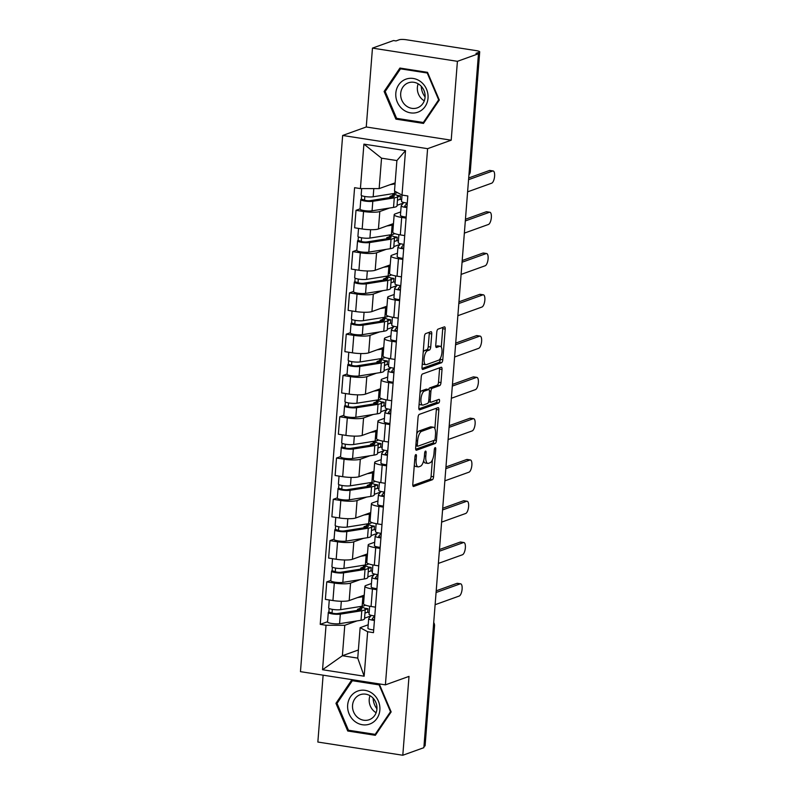 <?xml version="1.0" encoding="UTF-8"?>
<svg xmlns="http://www.w3.org/2000/svg" width="795" height="795" viewBox="0 0 795 795"><rect width="100%" height="100%" fill="white"/><g stroke="black" fill="none" stroke-linecap="round" stroke-linejoin="round"><path stroke-width="1.19" d="M415.845 454.561A1.858 0.696 98.8 0 0 414.97 456.638L412.804 484.244A2.653 0.994 98.8 0 0 413.43 486.49A2.653 0.994 98.8 0 0 413.639 486.47L432.331 479.743A2.653 0.994 98.8 0 0 433.573 476.771L435.749 449.175A1.858 0.696 98.8 0 0 435.312 447.595A1.858 0.696 98.8 0 0 435.163 447.615A1.858 0.696 98.8 0 0 434.299 449.692L434.01 453.269A8.487 3.16 98.8 0 1 430.035 462.779L428.475 463.336A8.487 3.16 98.8 0 1 427.829 463.406A8.487 3.16 98.8 0 1 425.802 456.221L426.09 452.643A1.858 0.696 98.8 0 0 425.643 451.073A1.858 0.696 98.8 0 0 425.504 451.093A1.858 0.696 98.8 0 0 424.629 453.17L424.351 456.737A8.487 3.16 98.8 0 1 420.376 466.248L418.816 466.804A8.487 3.16 98.8 0 1 418.17 466.884A8.487 3.16 98.8 0 1 416.143 459.689L416.431 456.121A1.858 0.696 98.8 0 0 415.984 454.541A1.858 0.696 98.8 0 0 415.845 454.561M431.745 333.93A2.653 0.994 98.8 0 0 431.119 331.684A2.653 0.994 98.8 0 0 430.91 331.704L425.663 333.592A2.653 0.994 98.8 0 0 424.421 336.563L422.006 367.21A2.653 0.994 98.8 0 0 422.642 369.456A2.653 0.994 98.8 0 0 422.841 369.437L441.543 362.719A2.653 0.994 98.8 0 0 442.785 359.747L445.2 329.09A2.653 0.994 98.8 0 0 444.564 326.844A2.653 0.994 98.8 0 0 444.365 326.864L438.025 329.14A2.653 0.994 98.8 0 0 436.783 332.111L435.749 345.239A2.653 0.994 98.8 0 0 436.385 347.485A2.653 0.994 98.8 0 0 436.584 347.455L439.734 346.332A7.095 2.643 98.8 0 1 440.271 346.272A7.095 2.643 98.8 0 1 441.891 352.98A7.095 2.643 98.8 0 1 438.631 360.224L426.329 364.657A7.095 2.643 98.8 0 1 425.782 364.716A7.095 2.643 98.8 0 1 424.162 357.998A7.095 2.643 98.8 0 1 427.422 350.754L429.469 350.019A2.653 0.994 98.8 0 0 430.711 347.047L431.745 333.93L429.27 333.542A2.653 0.994 98.8 0 0 429.23 332.3M427.601 148.675L451.202 140.188L457.413 61.324L478.471 53.752L423.864 747.678L402.797 755.25L409.008 676.386L385.406 684.863L427.601 148.675L342.655 135.468L300.46 671.656L385.406 684.863M419.303 414.374A2.653 0.994 98.8 0 0 418.061 417.345L415.656 448.002A2.653 0.994 98.8 0 0 416.282 450.248A2.653 0.994 98.8 0 0 416.491 450.228L435.183 443.511A2.653 0.994 98.8 0 0 436.425 440.539L438.84 409.882A2.653 0.994 98.8 0 0 438.214 407.636A2.653 0.994 98.8 0 0 438.005 407.656L419.303 414.374M418.836 407.606L421.241 376.959A2.653 0.994 98.8 0 1 422.483 373.988L441.185 367.26A2.653 0.994 98.8 0 1 441.394 367.24A2.653 0.994 98.8 0 1 442.02 369.486L440.986 382.604A2.653 0.994 98.8 0 1 439.744 385.575L432.162 388.298A2.653 0.994 98.8 0 0 430.92 391.269L430.234 399.974A2.653 0.994 98.8 0 0 430.86 402.22A2.653 0.994 98.8 0 0 431.069 402.2L438.959 399.358A1.858 0.696 98.8 0 1 439.108 399.348A1.858 0.696 98.8 0 1 439.526 401.097A1.858 0.696 98.8 0 1 438.681 402.995L419.661 409.832A2.653 0.994 98.8 0 1 419.462 409.852A2.653 0.994 98.8 0 1 418.836 407.606M457.413 61.324L372.467 48.117L393.525 40.545L395.999 40.933L399.279 39.75A5.406 1.004 4.5 0 1 406.354 39.76L476.444 50.661A5.406 1.004 4.5 0 1 479.713 51.844L470.272 171.73A5.406 1.004 -175.5 0 1 469.845 172.078L479.276 52.192A5.406 1.004 4.5 0 0 479.713 51.844M323.118 675.184L317.851 742.043L402.797 755.25M372.467 48.117L366.257 126.981L342.655 135.468M478.471 53.752L475.996 53.374L479.276 52.192M433.404 626.48L434.1 626.221A5.406 1.004 -175.5 0 0 434.537 625.884L425.096 745.77A5.406 1.004 -175.5 0 1 424.669 746.117L434.1 626.221A5.406 4.909 -109.8 0 0 433.643 623.459M423.964 746.366L424.669 746.117M376.85 589.691L372.448 589.006A12.422 2.296 -175.5 0 1 364.925 586.283L363.553 603.753A12.422 2.296 4.5 0 0 371.076 606.476L375.478 607.161M360.234 579.625L350.565 583.093A12.422 2.296 -175.5 0 1 334.307 583.073L332.936 600.543A12.422 2.296 4.5 0 0 349.194 600.563L364.229 595.157M332.936 600.543L325.374 599.37L326.755 581.9L330.829 580.439M364.925 586.283A12.422 2.296 -175.5 0 1 365.919 585.488L371.454 583.5M370.669 570.959L372.418 571.237M334.307 583.073L326.755 581.9M374.067 574.646L367.817 576.892M380.099 548.401L375.697 547.725A12.422 2.296 -175.5 0 1 368.174 544.992L366.803 562.462A12.422 2.296 4.5 0 0 374.326 565.185L378.728 565.871M334.079 539.149L330.005 540.61L328.623 558.08L336.186 559.253A12.422 2.296 4.5 0 0 352.443 559.282L367.479 553.877M368.174 544.992A12.422 2.296 -175.5 0 1 369.168 544.197L374.703 542.21M373.918 529.679L375.667 529.947M363.474 538.334L353.815 541.812A12.422 2.296 -175.5 0 1 337.557 541.793L330.005 540.61M377.317 533.365L371.066 535.611M383.349 507.121L378.947 506.435A12.422 2.296 -175.5 0 1 371.424 503.712L370.053 521.172A12.422 2.296 4.5 0 0 377.575 523.905L381.978 524.591M337.328 497.859L333.254 499.33L331.873 516.8L339.435 517.972A12.422 2.296 4.5 0 0 355.693 517.992L370.728 512.586M371.424 503.712A12.422 2.296 -175.5 0 1 372.418 502.917L377.953 500.93M377.168 488.388L378.917 488.657M366.724 497.054L357.064 500.522A12.422 2.296 -175.5 0 1 340.807 500.502L333.254 499.33M380.566 492.075L374.316 494.321M386.599 465.83L382.196 465.145A12.422 2.296 -175.5 0 1 374.674 462.422L373.302 479.892A12.422 2.296 4.5 0 0 380.825 482.615L385.227 483.3M340.578 456.578L336.504 458.039L335.122 475.509L342.685 476.682A12.422 2.296 4.5 0 0 358.942 476.702L373.978 471.306M374.674 462.422A12.422 2.296 -175.5 0 1 375.667 461.627L381.203 459.639M380.417 447.098L382.166 447.376M369.973 455.764L360.314 459.242A12.422 2.296 -175.5 0 1 344.056 459.212L336.504 458.039M383.816 450.795L377.565 453.041M389.848 424.55L385.446 423.864A12.422 2.296 -175.5 0 1 377.923 421.141L376.552 438.602A12.422 2.296 4.5 0 0 384.065 441.324L388.477 442.01M343.828 415.288L339.753 416.759L338.372 434.219L345.924 435.402A12.422 2.296 4.5 0 0 362.192 435.422L377.228 430.016M377.923 421.141A12.422 2.296 -175.5 0 1 378.917 420.336L384.452 418.349M383.667 405.818L385.416 406.086M373.223 414.483L363.563 417.951A12.422 2.296 -175.5 0 1 347.306 417.932L339.753 416.759M387.066 409.505L380.815 411.75M393.098 383.26L388.695 382.574A12.422 2.296 -175.5 0 1 381.173 379.851L379.801 397.321A12.422 2.296 4.5 0 0 387.314 400.044L391.726 400.73M347.077 374.008L343.003 375.469L341.621 392.939L349.174 394.111A12.422 2.296 4.5 0 0 365.442 394.131L380.477 388.725M381.173 379.851A12.422 2.296 -175.5 0 1 382.166 379.056L387.702 377.069M386.907 364.527L388.666 364.806M376.472 373.193L366.813 376.671A12.422 2.296 -175.5 0 1 350.555 376.641L343.003 375.469M390.315 368.224L384.065 370.47M396.347 341.979L391.945 341.293A12.422 2.296 -175.5 0 1 384.422 338.561L383.051 356.031A12.422 2.296 4.5 0 0 390.564 358.754L394.976 359.439M350.327 332.717L346.252 334.188L344.871 351.648L352.423 352.821A12.422 2.296 4.5 0 0 368.691 352.851L383.727 347.445M384.422 338.561A12.422 2.296 -175.5 0 1 385.416 337.766L390.951 335.778M390.156 323.247L391.915 323.515M379.722 331.903L370.063 335.381A12.422 2.296 -175.5 0 1 353.805 335.361L346.252 334.188M393.565 326.934L387.314 329.18M399.597 300.689L395.195 300.003A12.422 2.296 -175.5 0 1 387.672 297.28L386.3 314.75A12.422 2.296 4.5 0 0 393.813 317.473L398.225 318.159M353.576 291.437L349.502 292.898L348.121 310.368L355.673 311.541A12.422 2.296 4.5 0 0 371.941 311.56L386.976 306.154M387.672 297.28A12.422 2.296 -175.5 0 1 388.666 296.485L394.201 294.498M393.406 281.957L395.165 282.235M382.971 290.622L373.312 294.09A12.422 2.296 -175.5 0 1 357.054 294.071L349.502 292.898M396.814 285.644L390.564 287.889M402.846 259.399L398.444 258.713A12.422 2.296 -175.5 0 1 390.921 255.99L389.55 273.46A12.422 2.296 4.5 0 0 397.063 276.183L401.475 276.869M356.826 250.147L352.751 251.608L351.37 269.078L358.923 270.25A12.422 2.296 4.5 0 0 375.19 270.28L390.226 264.874M390.921 255.99A12.422 2.296 -175.5 0 1 391.915 255.195L397.44 253.208M396.655 240.676L398.414 240.945M386.221 249.332L376.562 252.81A12.422 2.296 -175.5 0 1 360.304 252.79L352.751 251.608M400.064 244.363L393.813 246.609M406.096 218.118L401.694 217.433A12.422 2.296 -175.5 0 1 394.171 214.71L392.8 232.17A12.422 2.296 4.5 0 0 400.312 234.903L404.725 235.588M360.075 208.856L356.001 210.327L354.62 227.797L362.172 228.97A12.422 2.296 4.5 0 0 378.44 228.99L393.475 223.584M394.171 214.71A12.422 2.296 -175.5 0 1 395.165 213.915L400.69 211.927M399.905 199.386L401.664 199.654M389.471 208.052L379.811 211.52A12.422 2.296 -175.5 0 1 363.553 211.5L356.001 210.327M403.313 203.073L397.063 205.319M356.985 620.905L344.782 625.297L342.387 655.736L357.74 658.121L360.135 627.682L368.204 624.781M370.818 615.936L364.567 618.182M358.376 649.982L342.387 655.736L322.541 669.738L326.039 625.268L344.782 625.297M360.135 627.682L367.648 631.737L364.15 676.207L322.541 669.738M360.413 188.594L363.911 144.133L405.52 150.603L402.022 195.063L394.499 191.009L396.894 160.57L381.54 158.185L379.145 188.614L360.413 188.594L354.59 187.69L320.226 624.363L326.039 625.268M367.648 631.737L373.471 632.651L407.835 195.968L402.022 195.063L401.525 201.354A6.758 1.252 4.5 0 0 407.279 203.053M351.768 679.934L335.957 703.327L347.743 731.012L375.339 735.305L391.15 711.913L379.364 684.227L351.768 679.934M451.202 140.188L366.257 126.981M399.925 68.052L384.114 91.455L395.9 119.131L423.497 123.424L439.307 100.031L427.521 72.345L399.925 68.052M379.145 188.614L395.145 182.87M367.419 612.249L369.168 612.518M327.58 621.72L320.226 624.363M362.023 607.589L362.123 606.237L340.677 609.646A6.758 1.252 -175.5 0 1 333.135 609.477A6.758 1.252 -175.5 0 1 328.663 607.937L329.289 599.977M365.273 566.298L365.372 564.957M368.512 525.018L368.622 523.667L347.177 527.075A6.758 1.252 -175.5 0 1 339.634 526.906A6.758 1.252 -175.5 0 1 335.162 525.366L335.788 517.406M371.762 483.728L371.871 482.386L350.426 485.795A6.758 1.252 -175.5 0 1 342.884 485.616A6.758 1.252 -175.5 0 1 338.412 484.085L339.038 476.116M375.011 442.447L375.121 441.096L353.676 444.504A6.758 1.252 -175.5 0 1 346.133 444.335A6.758 1.252 -175.5 0 1 341.661 442.795L342.287 434.835M378.261 401.157L378.37 399.815M381.511 359.877L381.62 358.525M384.76 318.586L384.869 317.235L363.414 320.643A6.758 1.252 -175.5 0 1 355.882 320.474A6.758 1.252 -175.5 0 1 351.41 318.934L352.036 310.974M388.01 277.296L388.119 275.954L366.664 279.363A6.758 1.252 -175.5 0 1 359.131 279.184A6.758 1.252 -175.5 0 1 354.659 277.654L355.286 269.684M391.259 236.016L391.369 234.664L369.913 238.073A6.758 1.252 -175.5 0 1 362.381 237.904A6.758 1.252 -175.5 0 1 357.909 236.363L358.535 228.404M394.509 194.725L394.618 193.384L373.163 196.782A6.758 1.252 -175.5 0 1 365.63 196.613A6.758 1.252 -175.5 0 1 361.159 195.083L361.665 188.594M364.15 676.207L357.74 658.121M396.894 160.57L405.52 150.603M381.54 158.185L363.911 144.133M337.418 702.81L335.957 703.327M349.522 730.376L347.743 731.012M385.575 90.928L384.114 91.455M397.679 118.495L395.9 119.131M414.304 465.135A8.487 3.16 98.8 0 0 415.686 466.496L418.17 466.884M423.656 460.782A8.487 3.16 98.8 0 0 425.355 463.018L427.829 463.406M412.834 485.477L429.857 479.355A2.653 0.994 98.8 0 0 431.099 476.384L432.401 459.908M434.865 428.604L436.366 409.495A2.653 0.994 98.8 0 0 436.326 408.262M415.686 449.235L432.709 443.123A2.653 0.994 98.8 0 0 433.921 440.42M417.335 444.624A1.858 0.696 98.8 0 0 417.772 446.194A1.858 0.696 98.8 0 0 417.912 446.184L434.328 440.281A1.858 0.696 98.8 0 0 435.203 438.204L435.501 434.438A8.487 3.16 98.8 0 0 433.474 427.243A8.487 3.16 98.8 0 0 432.828 427.312L421.608 431.347A8.487 3.16 98.8 0 0 417.623 440.857L417.335 444.624L415.934 444.405M433.474 427.243L430.999 426.855A8.487 3.16 98.8 0 0 430.353 426.935L432.828 427.312M416.769 433.832A8.487 3.16 98.8 0 1 419.134 430.96L430.353 426.935M428.684 389.53A2.653 0.994 98.8 0 1 429.688 387.92L437.27 385.187A2.653 0.994 98.8 0 0 438.512 382.216L439.546 369.099A2.653 0.994 98.8 0 0 439.506 367.866M418.866 408.849L436.197 402.618A1.858 0.696 98.8 0 0 437.081 400.034M424.291 391.13A7.095 2.643 98.8 0 0 421.032 398.375A7.095 2.643 98.8 0 0 422.652 405.092A7.095 2.643 98.8 0 0 423.198 405.033L427.531 403.472A2.653 0.994 98.8 0 0 428.783 400.501L429.459 391.796A2.653 0.994 98.8 0 0 428.833 389.55A2.653 0.994 98.8 0 0 428.624 389.57L424.291 391.13L421.817 390.743A7.095 2.643 98.8 0 0 419.998 392.819M419.134 403.79A7.095 2.643 98.8 0 0 420.177 404.705L422.652 405.092M426.537 389.242A2.653 0.994 98.8 0 0 426.359 389.162A2.653 0.994 98.8 0 0 426.15 389.182L428.624 389.57M421.817 390.743L426.15 389.182M423.178 352.324A7.095 2.643 98.8 0 1 424.947 350.366L426.995 349.631A2.653 0.994 98.8 0 0 428.237 346.66L429.27 333.542M422.304 363.494A7.095 2.643 98.8 0 0 423.308 364.329L425.782 364.716M440.271 346.272L437.797 345.885A7.095 2.643 98.8 0 0 437.25 345.944L439.734 346.332M435.789 346.471L437.25 345.944M441.275 347.097L442.726 328.703A2.653 0.994 98.8 0 0 442.686 327.47M422.046 368.453L439.069 362.331A2.653 0.994 98.8 0 0 440.311 359.36L440.4 358.267M364.965 613.124L367.678 612.15L367.946 608.712L364.547 608.185M365.392 605.134A16.208 3.001 -175.5 0 1 362.142 606.237L362.888 596.707L357.551 597.562M364.13 596.469A16.208 3.001 -175.5 0 1 362.888 596.707M360.075 609.924L360.254 607.628A12.7 2.345 -175.5 0 1 361.775 608.9A12.7 2.345 -175.5 0 1 359.042 610.123L337.577 613.531A3.24 0.596 -175.5 0 1 333.96 613.452A3.24 0.596 -175.5 0 1 331.813 612.716A3.24 0.596 -175.5 0 1 332.072 612.508L332.32 609.348M360.195 608.314L357.521 609.268L357.432 610.381M360.254 607.628L363.335 607.559A16.208 3.001 -175.5 0 1 365.273 609.179A16.208 3.001 -175.5 0 1 361.785 610.739L340.32 614.147A6.758 1.252 -175.5 0 1 332.787 613.979A6.758 1.252 -175.5 0 1 328.305 612.438A6.758 1.252 -175.5 0 1 328.852 612.001L329.13 608.453M365.273 609.179L364.527 618.709A16.208 3.001 -175.5 0 1 361.029 620.269L339.574 623.678A6.758 1.252 -175.5 0 1 332.032 623.509A6.758 1.252 -175.5 0 1 327.56 621.968L328.305 612.438M360.095 609.676L357.521 609.268M367.946 608.712L365.233 609.686M332.032 612.955L328.852 612.001M374.594 615.896L372.209 618.917A3.24 0.596 4.5 0 0 372.179 618.987A3.24 0.596 4.5 0 0 374.485 619.752M371.285 615.34L368.741 618.57A6.758 1.252 4.5 0 0 368.681 618.719A6.758 1.252 4.5 0 0 374.435 620.408M367.996 628.1A6.758 1.252 4.5 0 0 367.926 628.249A6.758 1.252 4.5 0 0 373.68 629.938M436.207 590.824L456.936 583.371A6.211 2.315 -81.2 0 1 457.413 583.321L460.633 583.818A6.211 2.315 98.8 0 0 460.156 583.868L436.067 592.533M369.099 614.068A6.758 1.252 4.5 0 0 369.029 614.217A6.758 1.252 4.5 0 0 374.783 615.916M435.113 604.707L459.202 596.041A6.211 2.315 98.8 0 0 462.054 589.701A6.211 2.315 98.8 0 0 460.633 583.818M368.214 571.844L370.927 570.87L371.195 567.431L367.797 566.895M368.642 563.844A16.208 3.001 -175.5 0 1 365.392 564.957L343.927 568.365A6.758 1.252 -175.5 0 1 336.384 568.196A6.758 1.252 -175.5 0 1 331.913 566.656L332.539 558.686M367.379 555.188A16.208 3.001 -175.5 0 1 366.137 555.427L360.801 556.271M363.325 568.634L363.504 566.348A12.7 2.345 -175.5 0 1 365.024 567.62A12.7 2.345 -175.5 0 1 362.291 568.842L340.826 572.251A3.24 0.596 -175.5 0 1 337.209 572.162A3.24 0.596 -175.5 0 1 335.063 571.426A3.24 0.596 -175.5 0 1 335.321 571.217L335.57 568.067M363.444 567.024L360.771 567.988L360.682 569.091M363.504 566.348L366.575 566.269A16.208 3.001 -175.5 0 1 368.522 567.898A16.208 3.001 -175.5 0 1 365.034 569.449L343.569 572.857A6.758 1.252 -175.5 0 1 336.027 572.688A6.758 1.252 -175.5 0 1 331.555 571.148A6.758 1.252 -175.5 0 1 332.101 570.721L332.38 567.163M368.522 567.898L367.777 577.418A16.208 3.001 -175.5 0 1 364.279 578.979L342.824 582.387A6.758 1.252 -175.5 0 1 335.281 582.218A6.758 1.252 -175.5 0 1 330.809 580.678L331.555 571.148M363.335 568.385L360.771 567.988M371.195 567.431L368.483 568.405M335.281 571.675L332.101 570.721M371.464 530.553L374.177 529.579L374.445 526.141L371.046 525.614M371.891 522.563A16.208 3.001 -175.5 0 1 368.632 523.667L369.387 514.136L364.05 514.991M370.629 513.898A16.208 3.001 -175.5 0 1 369.387 514.136M366.565 527.353L366.753 525.058A12.7 2.345 -175.5 0 1 368.274 526.33A12.7 2.345 -175.5 0 1 365.541 527.552L344.076 530.961A3.24 0.596 -175.5 0 1 340.459 530.881A3.24 0.596 -175.5 0 1 338.312 530.146A3.24 0.596 -175.5 0 1 338.571 529.937L338.819 526.777M366.694 525.733L364.021 526.697L363.931 527.81M366.753 525.058L369.824 524.988A16.208 3.001 -175.5 0 1 371.772 526.608A16.208 3.001 -175.5 0 1 368.284 528.168L346.819 531.577A6.758 1.252 -175.5 0 1 339.276 531.408A6.758 1.252 -175.5 0 1 334.804 529.868A6.758 1.252 -175.5 0 1 335.351 529.43L335.629 525.883M371.772 526.608L371.026 536.138A16.208 3.001 -175.5 0 1 367.529 537.698L346.064 541.107A6.758 1.252 -175.5 0 1 338.531 540.928A6.758 1.252 -175.5 0 1 334.059 539.398L334.804 529.868M366.584 527.095L364.021 526.697M374.445 526.141L371.732 527.115M338.531 530.384L335.351 529.43M370.639 723.698A17.56 15.97 -109.8 0 0 378.38 701.111A17.56 15.97 -109.8 0 0 356.885 691.402A17.56 15.97 -109.8 0 0 349.144 713.98A17.56 15.97 -109.8 0 0 370.639 723.698M369.933 719.425A13.296 12.084 -109.8 0 0 375.956 702.72A13.296 12.084 -109.8 0 0 360.234 694.691A13.296 12.084 -109.8 0 0 359.529 694.969A13.296 12.084 -109.8 0 0 353.507 711.684A13.296 12.084 -109.8 0 0 369.228 719.714A13.296 12.084 -109.8 0 0 369.933 719.425M337.03 703.386L352.344 680.719L379.086 684.883L390.504 711.704L375.19 734.371L348.448 730.217L337.03 703.386M353.696 680.242L352.344 680.719M376.224 733.994L375.19 734.371M376.939 708.822A16.884 15.353 70.2 0 1 373.113 698.179M370.013 695.695A13.296 12.084 -109.8 0 0 376.124 712.708M418.796 111.817A17.56 15.97 -109.8 0 0 426.537 89.229A17.56 15.97 -109.8 0 0 405.043 79.52A17.56 15.97 -109.8 0 0 397.301 102.098A17.56 15.97 -109.8 0 0 418.796 111.817M418.091 107.544A13.296 12.084 -109.8 0 0 424.113 90.839A13.296 12.084 -109.8 0 0 408.392 82.809A13.296 12.084 -109.8 0 0 407.676 83.087A13.296 12.084 -109.8 0 0 401.664 99.802A13.296 12.084 -109.8 0 0 417.385 107.832A13.296 12.084 -109.8 0 0 418.091 107.544M385.187 91.505L400.501 68.837L427.243 73.001L438.661 99.822L423.347 122.49L396.606 118.336L385.187 91.505M401.853 68.36L400.501 68.837M424.381 122.112L423.347 122.49M425.096 96.94A16.884 15.353 70.2 0 1 421.271 86.297M418.17 83.813A13.296 12.084 -109.8 0 0 424.282 100.826M377.844 574.606L375.459 577.637A3.24 0.596 4.5 0 0 375.429 577.707A3.24 0.596 4.5 0 0 377.734 578.462M374.534 574.06L371.99 577.279A6.758 1.252 4.5 0 0 371.931 577.428A6.758 1.252 4.5 0 0 377.685 579.128M371.245 586.809A6.758 1.252 4.5 0 0 371.176 586.958A6.758 1.252 4.5 0 0 376.929 588.658M439.456 549.534L460.186 542.081A6.211 2.315 -81.2 0 1 460.663 542.031L463.883 542.538A6.211 2.315 98.8 0 0 463.406 542.587L439.317 551.243M372.348 572.778A6.758 1.252 4.5 0 0 372.279 572.927A6.758 1.252 4.5 0 0 378.032 574.626M438.363 563.417L462.452 554.761A6.211 2.315 98.8 0 0 465.304 548.411A6.211 2.315 98.8 0 0 463.883 542.538M381.093 533.316L378.708 536.347A3.24 0.596 4.5 0 0 378.678 536.416A3.24 0.596 4.5 0 0 380.984 537.181M377.784 532.769L375.24 535.999A6.758 1.252 4.5 0 0 375.18 536.148A6.758 1.252 4.5 0 0 380.934 537.837M374.495 545.519A6.758 1.252 4.5 0 0 374.425 545.668A6.758 1.252 4.5 0 0 380.179 547.367M442.706 508.253L463.435 500.8A6.211 2.315 -81.2 0 1 463.912 500.751L467.132 501.248A6.211 2.315 98.8 0 0 466.655 501.297L442.567 509.953M375.598 531.497A6.758 1.252 4.5 0 0 375.528 531.646A6.758 1.252 4.5 0 0 381.282 533.336M441.613 522.126L465.701 513.471A6.211 2.315 98.8 0 0 468.553 507.13A6.211 2.315 98.8 0 0 467.132 501.248M374.713 489.273L377.426 488.299L377.695 484.851L374.296 484.324M375.141 481.273A16.208 3.001 -175.5 0 1 371.881 482.376L372.636 472.856L367.3 473.701M373.869 472.618A16.208 3.001 -175.5 0 1 372.636 472.856M369.814 486.063L370.003 483.777A12.7 2.345 -175.5 0 1 371.523 485.049A12.7 2.345 -175.5 0 1 368.791 486.272L347.326 489.68A3.24 0.596 -175.5 0 1 343.708 489.591A3.24 0.596 -175.5 0 1 341.562 488.855A3.24 0.596 -175.5 0 1 341.82 488.647L342.069 485.487M369.943 484.453L367.27 485.417L367.181 486.52M370.003 483.777L373.074 483.698A16.208 3.001 -175.5 0 1 375.021 485.318A16.208 3.001 -175.5 0 1 371.533 486.878L350.068 490.286A6.758 1.252 -175.5 0 1 342.526 490.118A6.758 1.252 -175.5 0 1 338.054 488.577A6.758 1.252 -175.5 0 1 338.6 488.15L338.879 484.592M375.021 485.318L374.276 494.848A16.208 3.001 -175.5 0 1 370.778 496.408L349.313 499.817A6.758 1.252 -175.5 0 1 341.78 499.648A6.758 1.252 -175.5 0 1 337.309 498.107L338.054 488.577M369.834 485.815L367.27 485.417M377.695 484.851L374.982 485.825M341.78 489.104L338.6 488.15M377.963 447.983L380.676 447.009L380.944 443.57L377.546 443.044M378.39 439.993A16.208 3.001 -175.5 0 1 375.131 441.096L375.886 431.566L370.55 432.41M377.118 431.327A16.208 3.001 -175.5 0 1 375.886 431.566M373.064 444.773L373.253 442.487A12.7 2.345 -175.5 0 1 374.773 443.759A12.7 2.345 -175.5 0 1 372.04 444.981L350.575 448.39A3.24 0.596 -175.5 0 1 346.958 448.31A3.24 0.596 -175.5 0 1 344.811 447.565A3.24 0.596 -175.5 0 1 345.07 447.366L345.318 444.206M373.193 443.163L370.52 444.127L370.43 445.24M373.253 442.487L376.323 442.408A16.208 3.001 -175.5 0 1 378.271 444.037A16.208 3.001 -175.5 0 1 374.783 445.597L353.318 449.006A6.758 1.252 -175.5 0 1 345.775 448.837A6.758 1.252 -175.5 0 1 341.303 447.297A6.758 1.252 -175.5 0 1 341.85 446.86L342.128 443.312M378.271 444.037L377.526 453.567A16.208 3.001 -175.5 0 1 374.028 455.118L352.563 458.526A6.758 1.252 -175.5 0 1 345.03 458.357A6.758 1.252 -175.5 0 1 340.558 456.817L341.303 447.297M373.084 444.524L370.52 444.127M380.944 443.57L378.231 444.544M345.03 447.814L341.85 446.86M381.212 406.702L383.925 405.728L384.194 402.28L380.795 401.753M381.64 398.702A16.208 3.001 -175.5 0 1 378.38 399.805L356.915 403.214A6.758 1.252 -175.5 0 1 349.383 403.045A6.758 1.252 -175.5 0 1 344.911 401.505L345.537 393.545M380.368 390.037A16.208 3.001 -175.5 0 1 379.135 390.285L373.799 391.13M376.313 403.492L376.502 401.207A12.7 2.345 -175.5 0 1 378.022 402.479A12.7 2.345 -175.5 0 1 375.29 403.691L353.825 407.1A3.24 0.596 -175.5 0 1 350.207 407.02A3.24 0.596 -175.5 0 1 348.061 406.285A3.24 0.596 -175.5 0 1 348.319 406.076L348.568 402.916M376.442 401.882L373.769 402.846L373.68 403.949M376.502 401.207L379.573 401.127A16.208 3.001 -175.5 0 1 381.521 402.747A16.208 3.001 -175.5 0 1 378.032 404.307L356.567 407.716A6.758 1.252 -175.5 0 1 349.025 407.547A6.758 1.252 -175.5 0 1 344.553 406.007A6.758 1.252 -175.5 0 1 345.1 405.579L345.378 402.022M381.521 402.747L380.775 412.277A16.208 3.001 -175.5 0 1 377.277 413.837L355.812 417.246A6.758 1.252 -175.5 0 1 348.28 417.077A6.758 1.252 -175.5 0 1 343.808 415.537L344.553 406.007M376.333 403.244L373.769 402.846M384.194 402.28L381.481 403.254M348.28 406.533L345.1 405.579M384.343 492.035L381.958 495.066A3.24 0.596 4.5 0 0 381.928 495.136A3.24 0.596 4.5 0 0 384.233 495.891M381.034 491.479L378.49 494.709A6.758 1.252 4.5 0 0 378.43 494.858A6.758 1.252 4.5 0 0 384.184 496.557M377.744 504.239A6.758 1.252 4.5 0 0 377.675 504.388A6.758 1.252 4.5 0 0 383.428 506.077M445.955 466.963L466.685 459.51A6.211 2.315 -81.2 0 1 467.162 459.46L470.382 459.957A6.211 2.315 98.8 0 0 469.905 460.017L445.816 468.672M378.847 490.207A6.758 1.252 4.5 0 0 378.778 490.356A6.758 1.252 4.5 0 0 384.532 492.055M444.862 480.846L468.941 472.19A6.211 2.315 98.8 0 0 471.803 465.84A6.211 2.315 98.8 0 0 470.382 459.957M387.592 450.745L385.207 453.776A3.24 0.596 4.5 0 0 385.178 453.846A3.24 0.596 4.5 0 0 387.483 454.611M384.283 450.199L381.739 453.418A6.758 1.252 4.5 0 0 381.68 453.567A6.758 1.252 4.5 0 0 387.433 455.267M380.994 462.948A6.758 1.252 4.5 0 0 380.924 463.097A6.758 1.252 4.5 0 0 386.678 464.797M449.205 425.683L469.934 418.23A6.211 2.315 -81.2 0 1 470.411 418.17L473.631 418.677A6.211 2.315 98.8 0 0 473.154 418.727L449.066 427.382M382.097 448.927A6.758 1.252 4.5 0 0 382.027 449.076A6.758 1.252 4.5 0 0 387.781 450.765M448.112 439.555L472.19 430.9A6.211 2.315 98.8 0 0 475.052 424.55A6.211 2.315 98.8 0 0 473.631 418.677M390.842 409.465L388.457 412.486A3.24 0.596 4.5 0 0 388.427 412.565A3.24 0.596 4.5 0 0 390.733 413.321M387.533 408.908L384.989 412.138A6.758 1.252 4.5 0 0 384.929 412.287A6.758 1.252 4.5 0 0 390.683 413.976M384.243 421.668A6.758 1.252 4.5 0 0 384.174 421.817A6.758 1.252 4.5 0 0 389.928 423.506M452.454 384.392L473.184 376.939A6.211 2.315 -81.2 0 1 473.661 376.89L476.881 377.387A6.211 2.315 98.8 0 0 476.404 377.446L452.315 386.102M385.346 407.636A6.758 1.252 4.5 0 0 385.277 407.785A6.758 1.252 4.5 0 0 391.031 409.485M451.361 398.275L475.44 389.62A6.211 2.315 98.8 0 0 478.302 383.269A6.211 2.315 98.8 0 0 476.881 377.387M384.462 365.412L387.175 364.438L387.443 361L384.045 360.463M384.889 357.412A16.208 3.001 -175.5 0 1 381.63 358.525L360.165 361.934A6.758 1.252 -175.5 0 1 352.632 361.765A6.758 1.252 -175.5 0 1 348.16 360.224L348.786 352.255M383.617 348.757A16.208 3.001 -175.5 0 1 382.385 348.995L377.049 349.84M379.563 362.202L379.752 359.916A12.7 2.345 -175.5 0 1 381.272 361.188A12.7 2.345 -175.5 0 1 378.539 362.411L357.074 365.819A3.24 0.596 -175.5 0 1 353.457 365.74A3.24 0.596 -175.5 0 1 351.31 364.994A3.24 0.596 -175.5 0 1 351.569 364.786L351.817 361.636M379.692 360.592L377.019 361.556L376.929 362.659M379.752 359.916L382.822 359.837A16.208 3.001 -175.5 0 1 384.77 361.467A16.208 3.001 -175.5 0 1 381.282 363.027L359.817 366.435A6.758 1.252 -175.5 0 1 352.274 366.257A6.758 1.252 -175.5 0 1 347.803 364.726A6.758 1.252 -175.5 0 1 348.349 364.289L348.627 360.731M384.77 361.467L384.025 370.987A16.208 3.001 -175.5 0 1 380.527 372.547L359.062 375.956A6.758 1.252 -175.5 0 1 351.529 375.787A6.758 1.252 -175.5 0 1 347.057 374.246L347.803 364.726M379.583 361.954L377.019 361.556M387.443 361L384.73 361.973M351.529 365.243L348.349 364.289M394.091 368.174L391.706 371.205A3.24 0.596 4.5 0 0 391.677 371.275A3.24 0.596 4.5 0 0 393.982 372.04M390.782 367.628L388.238 370.848A6.758 1.252 4.5 0 0 388.179 370.997A6.758 1.252 4.5 0 0 393.932 372.696M387.483 380.378A6.758 1.252 4.5 0 0 387.423 380.527A6.758 1.252 4.5 0 0 393.177 382.226M455.704 343.102L476.434 335.659A6.211 2.315 -81.2 0 1 476.911 335.599L480.13 336.106A6.211 2.315 98.8 0 0 479.653 336.156L455.565 344.811M388.596 366.356A6.758 1.252 4.5 0 0 388.526 366.505A6.758 1.252 4.5 0 0 394.28 368.194M454.611 356.985L478.689 348.329A6.211 2.315 98.8 0 0 481.551 341.979A6.211 2.315 98.8 0 0 480.13 336.106M387.712 324.122L390.425 323.148L390.693 319.709L387.284 319.183M388.139 316.132A16.208 3.001 -175.5 0 1 384.879 317.235L385.635 307.705L380.298 308.559M386.867 307.466A16.208 3.001 -175.5 0 1 385.635 307.705M382.812 320.922L382.991 318.626A12.7 2.345 -175.5 0 1 384.522 319.898A12.7 2.345 -175.5 0 1 381.789 321.12L360.324 324.529A3.24 0.596 -175.5 0 1 356.707 324.449A3.24 0.596 -175.5 0 1 354.56 323.714A3.24 0.596 -175.5 0 1 354.818 323.505L355.067 320.345M382.942 319.312L380.268 320.266L380.179 321.379M382.991 318.626L386.072 318.557A16.208 3.001 -175.5 0 1 388.02 320.176A16.208 3.001 -175.5 0 1 384.532 321.736L363.067 325.145A6.758 1.252 -175.5 0 1 355.524 324.976A6.758 1.252 -175.5 0 1 351.052 323.436A6.758 1.252 -175.5 0 1 351.599 322.999L351.877 319.451M388.02 320.176L387.274 329.706A16.208 3.001 -175.5 0 1 383.776 331.267L362.311 334.675A6.758 1.252 -175.5 0 1 354.779 334.506A6.758 1.252 -175.5 0 1 350.307 332.966L351.052 323.436M382.832 320.673L380.268 320.266M390.693 319.709L387.98 320.683M354.779 323.953L351.599 322.999M397.341 326.894L394.956 329.915A3.24 0.596 4.5 0 0 394.926 329.985A3.24 0.596 4.5 0 0 397.232 330.75M394.032 326.338L391.488 329.567A6.758 1.252 4.5 0 0 391.428 329.716A6.758 1.252 4.5 0 0 397.182 331.406M390.733 339.097A6.758 1.252 4.5 0 0 390.673 339.236A6.758 1.252 4.5 0 0 396.427 340.936M458.953 301.822L479.683 294.369A6.211 2.315 -81.2 0 1 480.16 294.319L483.38 294.816A6.211 2.315 98.8 0 0 482.903 294.866L458.814 303.531M391.846 325.066A6.758 1.252 4.5 0 0 391.776 325.215A6.758 1.252 4.5 0 0 397.53 326.914M457.86 315.704L481.939 307.039A6.211 2.315 98.8 0 0 484.791 300.699A6.211 2.315 98.8 0 0 483.38 294.816M390.961 282.841L393.674 281.867L393.942 278.429L390.534 277.892M391.388 274.841A16.208 3.001 -175.5 0 1 388.129 275.954L388.884 266.424L383.548 267.269M390.116 266.186A16.208 3.001 -175.5 0 1 388.884 266.424M386.062 279.631L386.241 277.346A12.7 2.345 -175.5 0 1 387.771 278.618A12.7 2.345 -175.5 0 1 385.038 279.84L363.573 283.249A3.24 0.596 -175.5 0 1 359.956 283.159A3.24 0.596 -175.5 0 1 357.81 282.424A3.24 0.596 -175.5 0 1 358.068 282.215L358.316 279.065M386.191 278.021L383.518 278.985L383.428 280.088M386.241 277.346L389.321 277.266A16.208 3.001 -175.5 0 1 391.269 278.896A16.208 3.001 -175.5 0 1 387.781 280.446L366.316 283.855A6.758 1.252 -175.5 0 1 358.774 283.686A6.758 1.252 -175.5 0 1 354.302 282.146A6.758 1.252 -175.5 0 1 354.848 281.718L355.127 278.161M391.269 278.896L390.524 288.416A16.208 3.001 -175.5 0 1 387.026 289.976L365.561 293.385A6.758 1.252 -175.5 0 1 358.028 293.216A6.758 1.252 -175.5 0 1 353.556 291.676L354.302 282.146M386.082 279.383L383.518 278.985M393.942 278.429L391.229 279.403M358.028 282.672L354.848 281.718M400.591 285.604L398.206 288.635A3.24 0.596 4.5 0 0 398.176 288.704A3.24 0.596 4.5 0 0 400.481 289.459M397.281 285.057L394.737 288.277A6.758 1.252 4.5 0 0 394.678 288.426A6.758 1.252 4.5 0 0 400.432 290.125M393.982 297.807A6.758 1.252 4.5 0 0 393.923 297.956A6.758 1.252 4.5 0 0 399.676 299.645M462.203 260.531L482.933 253.078A6.211 2.315 -81.2 0 1 483.41 253.029L486.629 253.535A6.211 2.315 98.8 0 0 486.152 253.585L462.064 262.241M395.095 283.775A6.758 1.252 4.5 0 0 395.026 283.924A6.758 1.252 4.5 0 0 400.779 285.624M461.11 274.414L485.189 265.759A6.211 2.315 98.8 0 0 488.041 259.409A6.211 2.315 98.8 0 0 486.629 253.535M394.211 241.551L396.924 240.577L397.192 237.139L393.783 236.612M394.638 233.561A16.208 3.001 -175.5 0 1 391.378 234.664L392.134 225.134L386.797 225.989M393.366 224.896A16.208 3.001 -175.5 0 1 392.134 225.134M389.312 238.351L389.49 236.055A12.7 2.345 -175.5 0 1 391.021 237.327A12.7 2.345 -175.5 0 1 388.288 238.55L366.823 241.958A3.24 0.596 -175.5 0 1 363.206 241.879A3.24 0.596 -175.5 0 1 361.059 241.143A3.24 0.596 -175.5 0 1 361.318 240.935L361.566 237.775M389.441 236.731L386.767 237.695L386.678 238.808M389.49 236.055L392.571 235.986A16.208 3.001 -175.5 0 1 394.519 237.606A16.208 3.001 -175.5 0 1 391.031 239.166L369.566 242.574A6.758 1.252 -175.5 0 1 362.023 242.405A6.758 1.252 -175.5 0 1 357.551 240.865A6.758 1.252 -175.5 0 1 358.098 240.428L358.376 236.88M394.519 237.606L393.773 247.136A16.208 3.001 -175.5 0 1 390.275 248.696L368.81 252.104A6.758 1.252 -175.5 0 1 361.278 251.926A6.758 1.252 -175.5 0 1 356.806 250.395L357.551 240.865M389.331 238.093L386.767 237.695M397.192 237.139L394.479 238.112M361.278 241.382L358.098 240.428M403.84 244.313L401.455 247.344A3.24 0.596 4.5 0 0 401.425 247.414A3.24 0.596 4.5 0 0 403.731 248.179M400.531 243.767L397.987 246.997A6.758 1.252 4.5 0 0 397.927 247.146A6.758 1.252 4.5 0 0 403.681 248.835M397.232 256.517A6.758 1.252 4.5 0 0 397.172 256.666A6.758 1.252 4.5 0 0 402.926 258.365M465.453 219.251L486.182 211.798A6.211 2.315 -81.2 0 1 486.659 211.748L489.879 212.245A6.211 2.315 98.8 0 0 489.402 212.295L465.314 220.95M398.335 242.495A6.758 1.252 4.5 0 0 398.275 242.644A6.758 1.252 4.5 0 0 404.029 244.333M464.359 233.124L488.438 224.468A6.211 2.315 98.8 0 0 491.29 218.128A6.211 2.315 98.8 0 0 489.879 212.245M397.46 200.27L400.173 199.297L400.441 195.848L397.033 195.322M397.44 192.589A16.208 3.001 -175.5 0 1 394.628 193.374L394.807 191.168M395.055 183.903L390.047 184.698M392.561 197.061L392.74 194.775A12.7 2.345 -175.5 0 1 394.27 196.047A12.7 2.345 -175.5 0 1 391.538 197.259L370.072 200.678A3.24 0.596 -175.5 0 1 366.455 200.588A3.24 0.596 -175.5 0 1 364.299 199.853A3.24 0.596 -175.5 0 1 364.567 199.644L364.816 196.484M392.69 195.451L390.017 196.415L389.928 197.518M392.74 194.775L395.821 194.695A16.208 3.001 -175.5 0 1 397.768 196.315A16.208 3.001 -175.5 0 1 394.28 197.876L372.815 201.284A6.758 1.252 -175.5 0 1 365.273 201.115A6.758 1.252 -175.5 0 1 360.801 199.575A6.758 1.252 -175.5 0 1 361.347 199.148L361.626 195.59M397.768 196.315L397.023 205.845A16.208 3.001 -175.5 0 1 393.525 207.406L372.06 210.814A6.758 1.252 -175.5 0 1 364.527 210.645A6.758 1.252 -175.5 0 1 360.055 209.105L360.801 199.575M392.581 196.812L390.017 196.415M400.441 195.848L397.729 196.822M364.527 200.102L361.347 199.148M407.09 203.033L404.705 206.064A3.24 0.596 4.5 0 0 404.675 206.134A3.24 0.596 4.5 0 0 406.98 206.889M403.781 202.477L401.236 205.706A6.758 1.252 4.5 0 0 401.177 205.855A6.758 1.252 4.5 0 0 406.931 207.555M400.481 215.236A6.758 1.252 4.5 0 0 400.422 215.385A6.758 1.252 4.5 0 0 406.175 217.075M468.702 177.961L489.432 170.508A6.211 2.315 -81.2 0 1 489.909 170.458L493.129 170.955A6.211 2.315 98.8 0 0 492.652 171.014L468.563 179.67M467.609 191.843L491.688 183.188A6.211 2.315 98.8 0 0 494.54 176.838A6.211 2.315 98.8 0 0 493.129 170.955M360.304 252.79L358.923 270.25M357.054 294.071L355.673 311.541M353.805 335.361L352.423 352.821M350.555 376.641L349.174 394.111M347.306 417.932L345.924 435.402M344.056 459.212L342.685 476.682M340.807 500.502L339.435 517.972M337.557 541.793L336.186 559.253M363.553 211.5L362.172 228.97M379.811 211.52L378.44 228.99M376.562 252.81L375.19 270.28M398.444 258.713L397.063 276.183M373.312 294.09L371.941 311.56M395.195 300.003L393.813 317.473M370.063 335.381L368.691 352.851M391.945 341.293L390.564 358.754M366.813 376.671L365.442 394.131M388.695 382.574L387.314 400.044M363.563 417.951L362.192 435.422M385.446 423.864L384.065 441.324M360.314 459.242L358.942 476.702M382.196 465.145L380.825 482.615M357.064 500.522L355.693 517.992M378.947 506.435L377.575 523.905M353.815 541.812L352.443 559.282M375.697 547.725L374.326 565.185M350.565 583.093L349.194 600.563M372.448 589.006L371.076 606.476M401.694 217.433L400.312 234.903M469.139 172.326L469.845 172.078A5.406 4.909 -109.8 0 1 468.961 174.642M414.752 459.47L416.143 459.689M424.749 452.434L426.09 452.643M424.411 456.002L425.802 456.221M434.408 448.966L435.749 449.175M431.099 476.384L433.573 476.771M429.857 479.355L432.331 479.743M415.089 455.913L416.431 456.121M436.366 409.495L438.84 409.882M434.438 440.221L436.425 440.539M432.709 443.123L435.183 443.511M419.134 430.96L421.608 431.347M416.232 440.639L417.623 440.857M439.546 369.099L442.02 369.486M438.512 382.216L440.986 382.604M437.27 385.187L439.744 385.575M429.688 387.92L432.162 388.298M429.479 391.051L430.92 391.269M428.833 399.756L430.234 399.974M436.197 402.618L438.681 402.995M428.237 346.66L430.711 347.047M426.995 349.631L429.469 350.019M424.947 350.366L427.422 350.754M442.726 328.703L445.2 329.09M440.311 359.36L442.785 359.747M439.069 362.331L441.543 362.719M340.677 609.646L341.333 601.268M361.029 620.269L361.785 610.739M339.574 623.678L340.32 614.147M460.156 583.868L456.936 583.371M365.392 564.957L366.137 555.427M343.927 568.365L344.583 559.988M364.279 578.979L365.034 569.449M342.824 582.387L343.569 572.857M347.177 527.075L347.832 518.698M367.529 537.698L368.284 528.168M346.064 541.107L346.819 531.577M463.406 542.587L460.186 542.081M466.655 501.297L463.435 500.8M350.426 485.795L351.082 477.407M370.778 496.408L371.533 486.878M349.313 499.817L350.068 490.286M353.676 444.504L354.332 436.127M374.028 455.118L374.783 445.597M352.563 458.526L353.318 449.006M378.38 399.805L379.135 390.285M356.915 403.214L357.581 394.837M377.277 413.837L378.032 404.307M355.812 417.246L356.567 407.716M469.905 460.017L466.685 459.51M473.154 418.727L469.934 418.23M476.404 377.446L473.184 376.939M381.63 358.525L382.385 348.995M360.165 361.934L360.831 353.556M380.527 372.547L381.282 363.027M359.062 375.956L359.817 366.435M479.653 336.156L476.434 335.659M363.414 320.643L364.08 312.266M383.776 331.267L384.532 321.736M362.311 334.675L363.067 325.145M482.903 294.866L479.683 294.369M366.664 279.363L367.33 270.986M387.026 289.976L387.781 280.446M365.561 293.385L366.316 283.855M486.152 253.585L482.933 253.078M369.913 238.073L370.579 229.695M390.275 248.696L391.031 239.166M368.81 252.104L369.566 242.574M489.402 212.295L486.182 211.798M373.163 196.782L373.809 188.614M393.525 207.406L394.28 197.876M372.06 210.814L372.815 201.284M492.652 171.014L489.432 170.508M468.941 174.88A5.406 5.406 0 0 0 470.272 171.73M434.537 625.884A5.406 5.406 0 0 0 433.712 622.555M415.815 445.896L417.772 446.194M428.535 401.863L430.86 402.22M426.359 389.162L428.833 389.55M368.681 618.719L367.926 628.249M369.665 606.237L369.029 614.217M371.931 577.428L371.176 586.958M372.915 564.947L372.279 572.927M375.18 536.148L374.425 545.668M376.164 523.667L375.528 531.646M378.43 494.858L377.675 504.388M379.414 482.376L378.778 490.356M381.68 453.567L380.924 463.097M382.663 441.086L382.027 449.076M384.929 412.287L384.174 421.817M385.913 399.805L385.277 407.785M388.179 370.997L387.423 380.527M389.153 358.515L388.526 366.505M391.428 329.716L390.673 339.236M392.402 317.235L391.776 325.215M394.678 288.426L393.923 297.956M395.652 275.945L395.026 283.924M397.927 247.146L397.172 256.666M398.901 234.654L398.275 242.644M401.177 205.855L400.422 215.385"/></g></svg>
